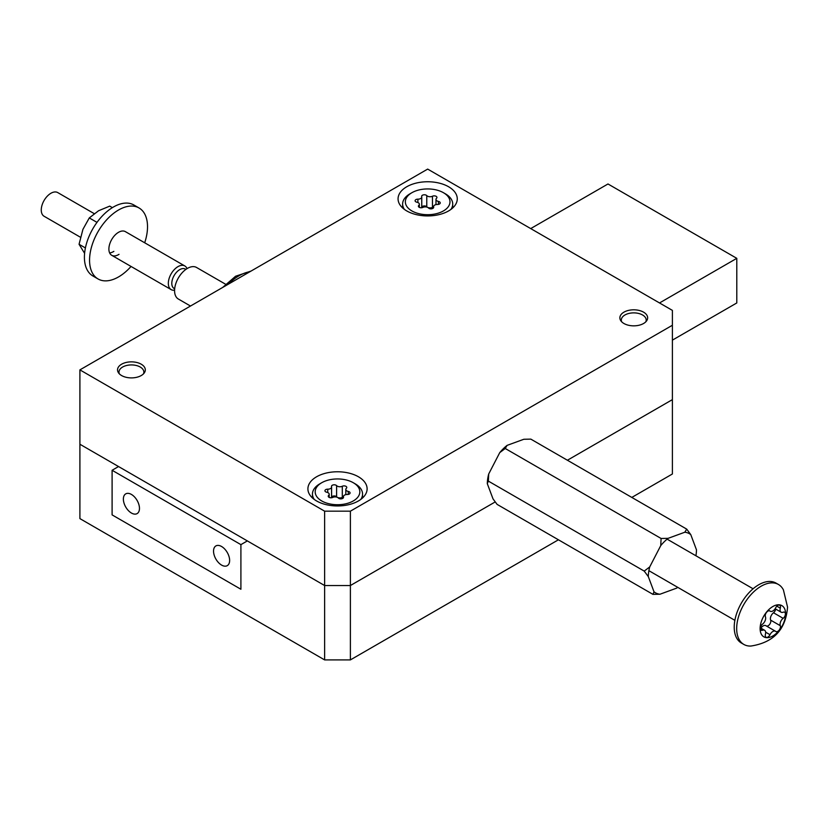 <?xml version="1.0" encoding="UTF-8"?>
<svg xmlns="http://www.w3.org/2000/svg" width="829" height="829" viewBox="0 0 829 829"><rect width="100%" height="100%" fill="white"/><g stroke="black" fill="none" stroke-linecap="round" stroke-linejoin="round"><path stroke-width="1.24" d="M350.387 659.905L324.626 659.905L324.626 585.533L350.387 585.533L350.387 659.905L558.425 539.793M631.802 497.431L672.392 473.991L672.392 399.63L567.399 460.24L672.392 399.63L672.392 325.258L350.387 511.172L350.387 585.533L324.626 585.533L79.905 444.24L79.905 518.612L324.626 659.905M495.214 501.928L350.387 585.533L495.214 501.928M406.738 186.763A29.595 17.088 0 0 0 398.065 198.846A29.595 17.088 0 0 0 416.345 214.628A29.595 17.088 0 0 0 448.603 210.929A29.595 17.088 0 0 0 457.266 198.846A29.595 17.088 0 0 0 438.997 183.054A29.595 17.088 0 0 0 406.738 186.763M316.574 476.779A29.595 17.088 0 0 0 307.911 488.861A29.595 17.088 0 0 0 326.18 504.654A29.595 17.088 0 0 0 358.439 500.944A29.595 17.088 0 0 0 367.112 488.861A29.595 17.088 0 0 0 348.833 473.069A29.595 17.088 0 0 0 316.574 476.779M643.573 323.497A13.886 8.021 180 0 1 628.444 325.237A13.886 8.021 180 0 1 619.864 317.828A13.886 8.021 180 0 1 623.936 312.16A13.886 8.021 180 0 1 639.066 310.419A13.886 8.021 180 0 1 647.646 317.828A13.886 8.021 180 0 1 643.573 323.497M141.241 375.547A13.886 8.021 180 0 1 126.112 377.288A13.886 8.021 180 0 1 117.531 369.879A13.886 8.021 180 0 1 121.604 364.211A13.886 8.021 180 0 1 136.733 362.47A13.886 8.021 180 0 1 145.313 369.879A13.886 8.021 180 0 1 141.241 375.547M672.392 325.258L672.392 310.388L427.671 169.095L79.905 369.879L324.626 511.172L350.387 511.172M324.626 511.172L324.626 585.533L79.905 444.24L79.905 369.879M131.428 513.037A11.388 6.57 -120 0 0 137.117 513.597A11.388 6.57 -120 0 0 138.857 504.478A11.388 6.57 -120 0 0 131.428 494.436A11.388 6.57 -120 0 0 125.728 493.877A11.388 6.57 -120 0 0 123.987 502.996A11.388 6.57 -120 0 0 131.428 513.037M221.581 565.088A11.388 6.57 -120 0 0 227.281 565.647A11.388 6.57 -120 0 0 229.022 556.528A11.388 6.57 -120 0 0 221.581 546.498A11.388 6.57 -120 0 0 215.892 545.928A11.388 6.57 -120 0 0 214.151 555.057A11.388 6.57 -120 0 0 221.581 565.088M112.102 470.271L112.102 514.892L240.907 589.253L240.907 544.632L112.102 470.271L118.547 466.551M530.715 228.586L607.989 183.976L736.794 258.337L659.511 302.958M672.392 340.139L736.794 302.958L736.794 258.337M247.343 540.922L240.907 544.632M143.5 373.848A12.445 7.181 0 0 0 143.635 370.75A12.445 7.181 0 0 0 140.225 367.029A12.445 7.181 0 0 0 122.63 367.029A12.445 7.181 0 0 0 119.21 370.75A12.445 7.181 0 0 0 119.345 373.848M645.832 321.787A12.445 7.181 0 0 0 645.967 318.699A12.445 7.181 0 0 0 642.548 314.979A12.445 7.181 0 0 0 624.952 314.979A12.445 7.181 0 0 0 621.543 318.699A12.445 7.181 0 0 0 621.677 321.787M225.633 284.254L196.556 267.477A18.217 10.518 120 0 0 187.447 268.378A18.217 10.518 120 0 0 175.551 284.43A18.217 10.518 120 0 0 178.349 299.02L190.483 306.036M352.097 482.084A22.31 12.881 0 0 0 321.725 482.727A22.31 12.881 0 0 0 322.916 501.586A22.31 12.881 0 0 0 353.848 500.612A22.31 12.881 0 0 0 353.289 482.727A22.31 12.881 0 0 0 352.097 482.084M314.253 499.431A25.046 14.456 180 0 1 312.46 494.063A25.046 14.456 180 0 1 319.797 483.846L321.725 482.727M349.133 491.732A2.725 1.575 0 0 0 348.284 491.452A3.73 2.155 180 0 1 345.817 489.421A3.73 2.155 180 0 1 346.377 488.281A2.725 1.575 0 0 0 346.781 487.452A2.725 1.575 0 0 0 345.838 486.271A2.725 1.575 0 0 0 342.304 486.25A3.73 2.155 180 0 1 336.605 485.628A2.725 1.575 0 0 0 335.994 485.183A2.725 1.575 0 0 0 333.082 484.944A2.725 1.575 0 0 0 331.496 486.364A2.725 1.575 0 0 0 331.538 486.644A3.73 2.155 180 0 1 331.59 487.027A3.73 2.155 180 0 1 327.745 489.183A2.725 1.575 0 0 0 324.937 490.747A2.725 1.575 0 0 0 326.73 492.229A3.73 2.155 180 0 1 327.901 492.623A3.73 2.155 180 0 1 329.196 494.26A3.73 2.155 180 0 1 328.636 495.39A2.725 1.575 0 0 0 328.232 496.219A2.725 1.575 0 0 0 329.807 497.649A2.725 1.575 0 0 0 332.709 497.421A3.73 2.155 180 0 1 337.558 497.431A3.73 2.155 180 0 1 338.408 498.053A2.725 1.575 0 0 0 341.465 498.83A2.725 1.575 0 0 0 343.527 497.307A2.725 1.575 0 0 0 343.486 497.027A3.73 2.155 180 0 1 343.424 496.654A3.73 2.155 180 0 1 347.278 494.498A2.725 1.575 0 0 0 350.076 492.923A2.725 1.575 0 0 0 349.133 491.732M343.424 497.079A2.725 1.575 0 0 0 342.304 497.41A3.73 2.155 180 0 1 337.61 497.462M337.403 497.369A3.73 2.155 180 0 1 336.605 496.778A2.725 1.575 0 0 0 335.994 496.333A2.725 1.575 0 0 0 331.59 497.099M353.289 482.727L355.216 483.846A25.046 14.456 180 0 1 362.553 494.063A25.046 14.456 180 0 1 360.77 499.431M442.251 192.069A22.31 12.881 0 0 0 411.889 192.711A22.31 12.881 0 0 0 413.08 211.571A22.31 12.881 0 0 0 444.012 210.587A22.31 12.881 0 0 0 443.453 192.711A22.31 12.881 0 0 0 442.251 192.069M404.407 209.416A25.046 14.456 180 0 1 402.625 204.048A25.046 14.456 180 0 1 409.961 193.82L411.889 192.711M439.297 201.716A2.725 1.575 0 0 0 438.448 201.426A3.73 2.155 180 0 1 435.981 199.395A3.73 2.155 180 0 1 436.541 198.266A2.725 1.575 0 0 0 436.945 197.437A2.725 1.575 0 0 0 436.002 196.245A2.725 1.575 0 0 0 432.469 196.235A3.73 2.155 180 0 1 426.769 195.603A2.725 1.575 0 0 0 426.158 195.157A2.725 1.575 0 0 0 423.246 194.919A2.725 1.575 0 0 0 421.65 196.349A2.725 1.575 0 0 0 421.692 196.628A3.73 2.155 180 0 1 421.754 197.001A3.73 2.155 180 0 1 417.899 199.157A2.725 1.575 0 0 0 415.101 200.732A2.725 1.575 0 0 0 416.894 202.214A3.73 2.155 180 0 1 418.065 202.608A3.73 2.155 180 0 1 419.36 204.235A3.73 2.155 180 0 1 418.8 205.374A2.725 1.575 0 0 0 418.396 206.203A2.725 1.575 0 0 0 419.971 207.623A2.725 1.575 0 0 0 422.863 207.405A3.73 2.155 180 0 1 427.712 207.416A3.73 2.155 180 0 1 428.572 208.027A2.725 1.575 0 0 0 431.629 208.815A2.725 1.575 0 0 0 433.681 207.291A2.725 1.575 0 0 0 433.64 207.012A3.73 2.155 180 0 1 433.588 206.628A3.73 2.155 180 0 1 437.432 204.473A2.725 1.575 0 0 0 440.24 202.908A2.725 1.575 0 0 0 439.297 201.716M433.588 207.063A2.725 1.575 0 0 0 432.469 207.395A3.73 2.155 180 0 1 427.774 207.447M427.567 207.343A3.73 2.155 180 0 1 426.769 206.763A2.725 1.575 0 0 0 426.158 206.317A2.725 1.575 0 0 0 421.754 207.084M443.453 192.711L445.38 193.82A25.046 14.456 180 0 1 452.717 204.048A25.046 14.456 180 0 1 450.924 209.416M644.216 571.098L488.364 481.11L487.297 483.649L493.017 498.882L497.099 504.384L652.951 594.362L654.019 591.833L648.309 576.601L644.216 571.098L649.708 566.943L660.754 545.596L661.086 538.467L505.234 448.489L499.742 452.634L488.706 473.991L488.364 481.11M652.951 594.362L659.946 594.238L676.702 588.113A34.072 19.678 -60 0 0 677.687 587.315M661.086 538.467L668.091 538.342L684.837 532.218L686.692 529.109L530.84 439.132L523.835 439.266L507.089 445.38L505.234 448.489M686.692 529.109L690.775 534.622L696.484 549.855A34.072 19.678 -60 0 1 695.904 555.762M648.309 576.601A34.072 19.678 -60 0 1 649.708 566.943M659.946 594.238A34.072 19.678 -60 0 1 654.019 591.833M684.837 532.218A34.072 19.678 -60 0 1 690.775 534.622M660.754 545.596A34.072 19.678 -60 0 1 668.091 538.342M487.297 483.649A34.072 19.678 -60 0 1 488.706 473.991M499.742 452.634A34.072 19.678 -60 0 1 507.089 445.38M765.664 632.641A5.202 3.005 -60 0 1 765.416 634.299A3.793 2.186 120 0 0 766.027 637.242A3.793 2.186 120 0 0 770.006 634.703A5.202 3.005 -60 0 1 775.467 631.232A5.202 3.005 -60 0 1 775.716 631.408A3.793 2.186 120 0 0 775.903 631.543A3.793 2.186 120 0 0 778.825 630.527A3.793 2.186 120 0 0 780.483 626.714A3.793 2.186 120 0 0 780.307 625.708A5.202 3.005 -60 0 1 783.156 618.341A3.793 2.186 120 0 0 785.415 613.978A3.793 2.186 120 0 0 784.638 612.248A3.793 2.186 120 0 0 783.156 612.227A5.202 3.005 -60 0 1 781.136 612.206A5.202 3.005 -60 0 1 780.307 608.165A3.793 2.186 120 0 0 780.483 606.952A3.793 2.186 120 0 0 779.695 605.222A3.793 2.186 120 0 0 775.716 607.75A5.202 3.005 -60 0 1 770.265 611.232A5.202 3.005 -60 0 1 770.006 611.056A3.793 2.186 120 0 0 769.82 610.921A3.793 2.186 120 0 0 766.462 612.455A3.793 2.186 120 0 0 765.416 616.755A5.202 3.005 -60 0 1 765.664 618.133A5.202 3.005 -60 0 1 762.566 624.123A3.793 2.186 120 0 0 760.431 627.449A3.793 2.186 120 0 0 761.084 630.216A3.793 2.186 120 0 0 762.566 630.237A5.202 3.005 -60 0 1 764.587 630.258A5.202 3.005 -60 0 1 765.664 632.641M766.576 626.092A3.793 2.186 120 0 0 769.364 624.734A3.793 2.186 120 0 0 770.825 621.139A3.793 2.186 120 0 0 770.638 620.133A5.202 3.005 -60 0 1 773.498 612.766A3.793 2.186 120 0 0 775.706 609.066M760.11 628.589A18.031 10.414 -60 0 1 772.866 606.507A18.031 10.414 -60 0 1 785.612 613.864A18.031 10.414 -60 0 1 772.866 635.957A18.031 10.414 -60 0 1 760.11 628.589M736.67 628.589A34.611 19.979 -60 0 1 751.779 593.761A34.611 19.979 -60 0 1 778.441 584.486A34.611 19.979 -60 0 1 783.395 589.854L787.55 607.097C785.809 629.522 773.612 642.506 750.95 646.04A34.611 19.979 -60 0 1 743.841 644.434A34.611 19.979 -60 0 1 736.67 628.589M778.441 584.486L775.996 583.077A34.611 19.979 120 0 0 749.323 592.352A34.611 19.979 120 0 0 734.225 627.18A34.611 19.979 120 0 0 741.385 643.024L743.841 644.434M760.918 628.144A5.202 3.005 -60 0 1 765.799 625.646A5.202 3.005 -60 0 1 766.058 625.833M112.361 207.633L109.739 206.12L98.599 210.732L89.283 217.923L82.931 229.343L79.056 244.286L84.599 253.322M113.874 251.353A13.658 7.886 120 0 1 109.635 252.938A13.658 7.886 120 0 0 113.386 251.643M89.283 217.923L96.983 222.369M79.056 244.286L85.408 247.944M174.577 290.191A13.658 7.886 -60 0 1 171.157 289.611A13.658 7.886 -60 0 1 168.515 281.052A13.658 7.886 -60 0 1 175.188 268.72A13.658 7.886 -60 0 1 184.815 265.954L125.376 231.633A13.658 7.886 120 0 0 118.06 232.597A13.658 7.886 120 0 0 109.532 244.659A13.658 7.886 120 0 0 111.708 255.291A13.658 7.886 120 0 0 119.024 254.327M144.692 242.783A40.984 23.658 120 0 0 139.034 207.965A40.984 23.658 120 0 0 117.096 210.877A40.984 23.658 120 0 0 91.501 247.042A40.984 23.658 120 0 0 98.05 278.958A40.984 23.658 120 0 0 119.987 276.047A40.984 23.658 120 0 0 131.034 266.451M139.034 207.965L133.883 204.991A40.984 23.658 120 0 0 111.946 207.903A40.984 23.658 120 0 0 86.351 244.068A40.984 23.658 120 0 0 92.9 275.984L98.05 278.958M185.831 269.435A11.202 6.466 120 0 0 177.789 271.031A11.202 6.466 120 0 0 171.955 281.466A11.202 6.466 120 0 0 174.67 288.751M184.815 265.954A13.658 7.886 -60 0 1 187.022 268.627M94.143 213.602L57.75 192.587A13.658 7.886 120 0 0 48.123 195.354A13.658 7.886 120 0 0 41.45 207.696A13.658 7.886 120 0 0 44.092 216.255L80.403 237.218M348.284 494.405L348.284 491.452M342.304 497.41L342.304 486.25M328.636 497.048L328.636 495.39M327.745 492.55L327.745 489.183M336.605 496.778L336.605 485.628M343.486 497.587L343.486 497.027M438.448 204.38L438.448 201.426M432.469 207.395L432.469 196.235M418.8 207.032L418.8 205.374M417.899 202.525L417.899 199.157M426.769 206.763L426.769 195.603M433.64 207.561L433.64 207.012M770.638 620.133L780.307 625.708M765.644 632.185L770.006 634.703M773.498 612.766L783.156 618.341M776.846 606.165L780.307 608.165M760.338 628.952L762.566 630.237M249.954 271.694A45.543 26.29 120 0 0 227.985 284.388M143.635 370.75L144.339 372.832M119.21 370.75L118.506 372.832M621.543 318.699L620.838 320.782M645.967 318.699L646.672 320.782M329.196 497.421L329.196 494.26M312.46 494.063L312.46 497.97M362.553 494.063L362.553 497.97M331.59 497.742L331.59 487.027M345.817 494.633L345.817 489.421M343.424 497.732L343.424 496.654M419.36 207.405L419.36 204.235M402.625 204.048L402.625 207.955M452.717 204.048L452.717 207.955M421.754 207.727L421.754 197.001M435.981 204.618L435.981 199.395M433.588 207.716L433.588 206.628M667.107 539.14L753.084 588.777M648.889 570.684L734.867 620.33M765.799 625.646L775.467 631.232M775.146 608.745L781.136 612.206M769.488 610.786L770.265 611.232M760.359 627.812L764.587 630.258M111.708 255.291L171.157 289.611M222.659 287.456L235.591 276.244L251.104 271.042"/></g></svg>
